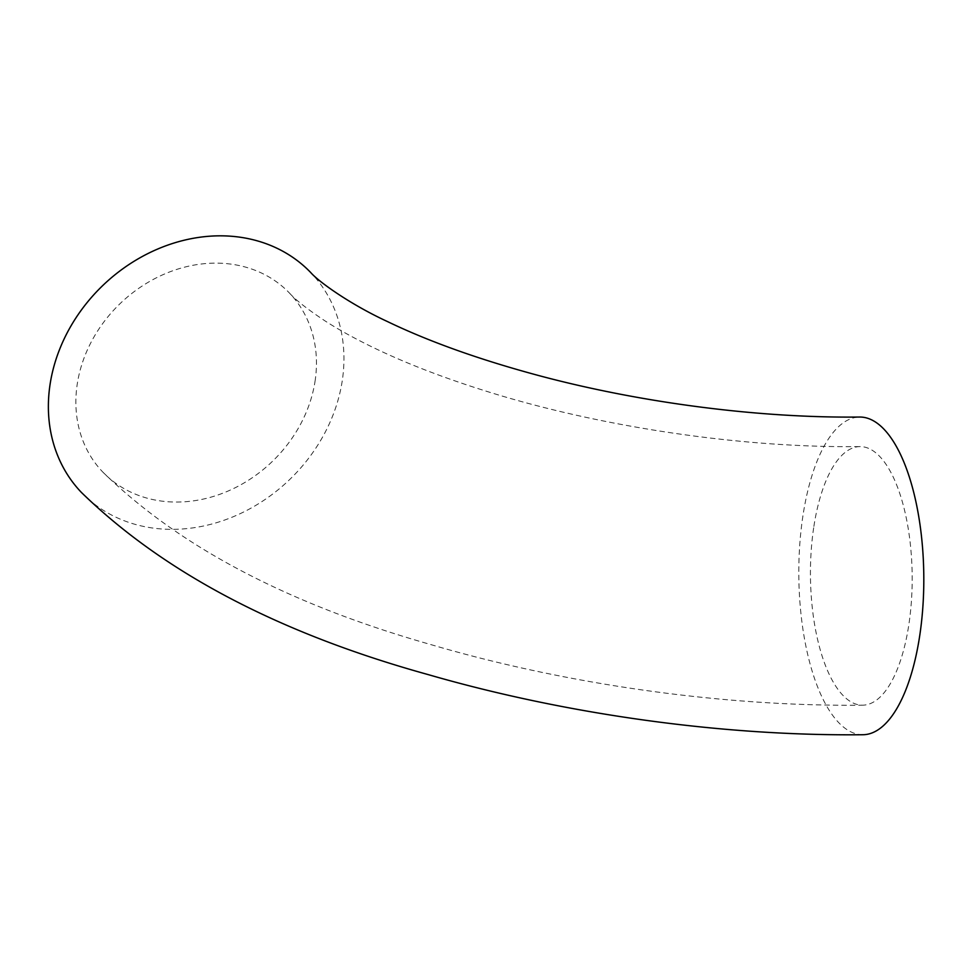 <?xml version="1.0" encoding="UTF-8"?>
<svg xmlns="http://www.w3.org/2000/svg" width="972" height="972" viewBox="0 0 972 972"><rect width="100%" height="100%" fill="white"/><g stroke="black" fill="none" stroke-linecap="round" stroke-linejoin="round"><path stroke-width="0.73" stroke-dasharray="4.86 3.65" d="M315.025 381.425A129.3 109.642 136.2 0 0 289.51 293.119A129.3 109.642 136.2 0 0 164.766 273.91A129.3 109.642 136.2 0 0 77.298 383.758A129.3 109.642 136.2 0 0 102.813 472.064A129.3 109.642 136.2 0 0 227.557 491.273A129.3 109.642 136.2 0 0 315.025 381.425M813.88 526.399A129.3 50.896 89.4 0 1 860.05 446.585A129.3 50.896 89.4 0 1 908.735 625.373A129.3 50.896 89.4 0 1 862.577 705.186A129.3 50.896 89.4 0 1 813.88 526.399M862.857 734.735A158.861 62.524 89.4 0 1 803.042 515.087A158.861 62.524 89.4 0 1 859.758 417.037M81.478 492.512A158.861 134.695 136.2 0 0 234.726 516.108A158.861 134.695 136.2 0 0 342.193 381.158A158.861 134.695 136.2 0 0 310.846 272.67M289.51 293.119C295.695 299.984 307.213 309.035 324.089 320.286C337.685 329.119 354.015 338.183 373.102 347.454C404.777 362.799 441.567 377.087 483.436 390.319C598.023 426.72 741.575 448.128 860.05 446.585M102.813 472.064C179.042 546.58 288.162 604.025 430.159 644.387C566.506 684.543 723.654 706.693 862.577 705.186"/><path stroke-width="1.46" d="M919.573 636.684A158.861 62.524 89.4 0 1 862.857 734.735C723.119 736.229 566.068 714.444 428.409 674.665C279.572 633.477 163.916 572.763 81.478 492.512A158.861 134.695 136.2 0 1 50.131 384.013A158.861 134.695 136.2 0 1 157.598 249.075A158.861 134.695 136.2 0 1 310.846 272.67C318.512 281.528 349.531 303.993 387.378 321.525C429.332 341.731 479.974 359.786 539.29 375.702C641.581 403.052 760.298 418.239 859.758 417.037A158.861 62.524 89.4 0 1 919.573 636.684"/></g></svg>
